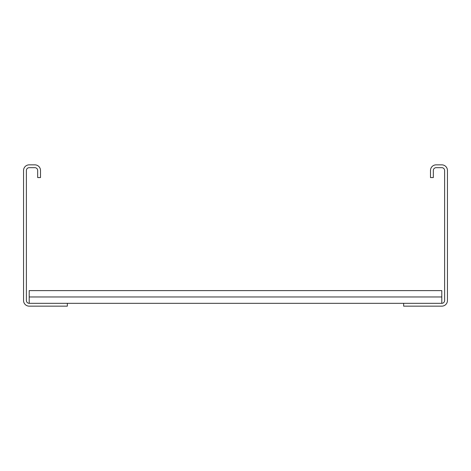 <?xml version="1.0" encoding="UTF-8"?>
<svg xmlns="http://www.w3.org/2000/svg" width="471" height="471" viewBox="0 0 471 471"><rect width="100%" height="100%" fill="white"/><g stroke="black" fill="none" stroke-linecap="round" stroke-linejoin="round"><path stroke-width="0.71" d="M430.494 177.567L430.494 170.502A5.652 5.652 0 0 1 436.146 164.85L441.798 164.85A5.652 5.652 0 0 1 447.45 170.502L447.45 300.498A5.652 5.652 0 0 1 441.798 306.15L403.647 306.15L403.647 303.324L441.798 303.324A2.826 2.826 0 0 0 444.624 300.498L444.624 170.502A2.826 2.826 0 0 0 441.798 167.676L436.146 167.676A2.826 2.826 0 0 0 433.32 170.502L433.32 177.567L430.494 177.567M67.353 306.15L67.353 303.324L29.202 303.324A2.826 2.826 0 0 1 26.376 300.498L26.376 170.502A2.826 2.826 0 0 1 29.202 167.676L34.854 167.676A2.826 2.826 0 0 1 37.68 170.502L37.68 177.567L40.506 177.567L40.506 170.502A5.652 5.652 0 0 0 34.854 164.85L29.202 164.85A5.652 5.652 0 0 0 23.55 170.502L23.55 300.498A5.652 5.652 0 0 0 29.202 306.15L67.353 306.15M29.202 296.965L441.798 296.965L441.798 290.607L29.202 290.607L29.202 303.324M441.798 296.965L441.798 303.324M67.353 303.324L403.647 303.324"/></g></svg>
